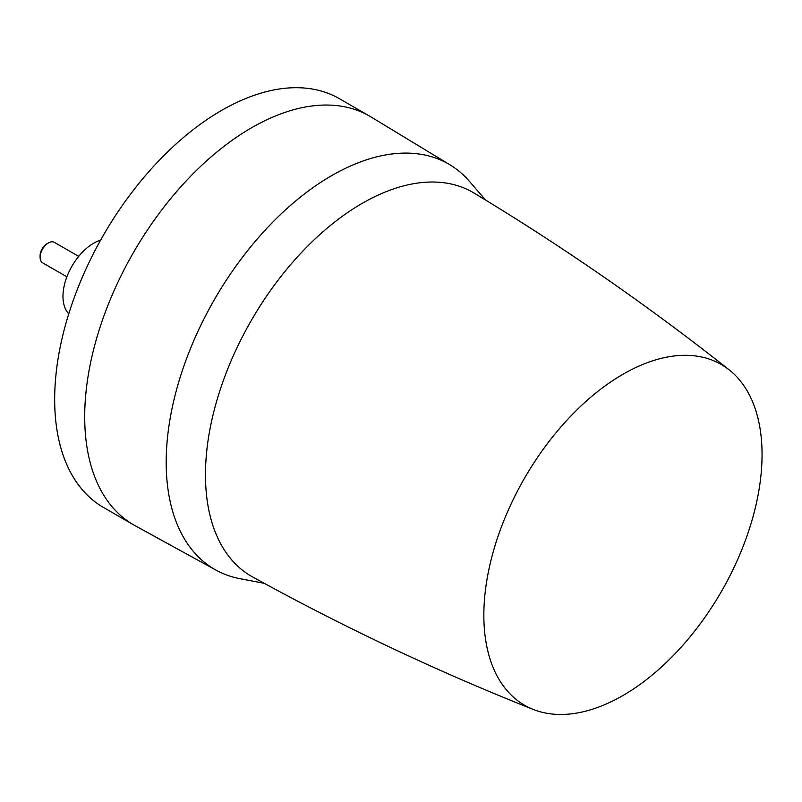 <?xml version="1.0" encoding="UTF-8"?>
<svg xmlns="http://www.w3.org/2000/svg" width="802" height="802" viewBox="0 0 802 802"><rect width="100%" height="100%" fill="white"/><g stroke="black" fill="none" stroke-linecap="round" stroke-linejoin="round"><path stroke-width="1.2" d="M78.686 256.389L54.346 242.344A11.799 6.817 120 0 0 48.441 242.926A11.799 6.817 120 0 0 41.213 251.908A11.799 6.817 120 0 0 40.1 257.372A11.799 6.817 120 0 0 42.546 262.775L66.887 276.83M48.441 242.926L46.957 243.778A9.694 5.604 120 0 0 41.022 251.166A9.694 5.604 120 0 0 40.1 255.658L40.1 257.372M100.631 240.129A43.418 25.073 120 0 0 93.684 243.227A43.418 25.073 120 0 0 66.345 278.304A43.418 25.073 120 0 0 68.771 313.793M485.551 200.019L468.288 180.049A234.004 135.107 120 0 0 450.102 164.901L371.005 116.952A235.978 136.24 120 0 0 369.562 116.1L339.527 98.756A235.978 136.24 120 0 0 157.673 161.984A235.978 136.24 120 0 0 54.666 399.466A235.978 136.24 120 0 0 103.548 507.496L133.583 524.829A235.978 136.24 120 0 0 135.047 525.661L216.119 570.182A234.004 135.107 120 0 0 238.324 578.362L264.249 583.325M369.562 116.1A235.978 136.24 120 0 0 134.786 250.254A235.978 136.24 120 0 0 84.701 416.799A235.978 136.24 120 0 0 133.583 524.829M450.102 164.901A234.004 135.107 120 0 0 215.858 297.091A234.004 135.107 120 0 0 216.119 570.182M533.25 709.439C437.19 671.324 343.647 627.154 252.62 576.949A221.613 127.949 -60 0 1 252.5 318.394A221.613 127.949 -60 0 1 474.213 193.132C563.215 246.856 648.227 305.793 729.269 369.922A196.721 113.583 -60 0 1 720.306 593.41A196.721 113.583 -60 0 1 533.25 709.439A196.721 113.583 -60 0 1 525.601 476.358A196.721 113.583 -60 0 1 729.269 369.922"/></g></svg>
